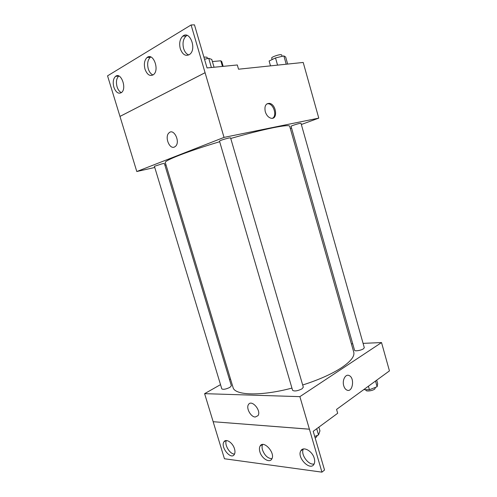 <?xml version="1.0" encoding="UTF-8"?>
<svg xmlns="http://www.w3.org/2000/svg" width="497" height="497" viewBox="0 0 497 497"><rect width="100%" height="100%" fill="white"/><g stroke="black" fill="none" stroke-linecap="round" stroke-linejoin="round"><path stroke-width="0.75" d="M212.393 61.547L220.823 60.796L221.749 61.522L223.153 66.356M222.457 66.424L220.823 60.796M154.772 167.477L136.793 171.521L224.029 137.396L191.096 24.968L194.464 24.85L207.05 67.934L237.311 64.97L238.535 69.207L303.207 62.448L318.776 118.124L301.344 124.498M265.274 111.695C264.261 106.203 265.659 103.426 269.461 103.357C276.394 104.252 278.115 119.92 271.07 118.236C268.411 117.497 266.479 115.316 265.274 111.695M224.029 137.396L318.776 118.124M299.809 123.405C297.051 123.946 290.733 126.033 291.056 126.294L354.541 350.242C354.653 351.478 361.071 350.46 363.431 348.813L364.301 347.689L301.002 123.299L299.809 123.405M228.825 138.011C223.886 139.21 220.774 140.235 219.488 141.098L292.59 390.313C294.435 391.512 297.585 391.009 302.058 388.809L303.313 387.175L230.571 137.855L228.825 138.011M166.023 164.942L164.898 165.197M291.565 128.077L290.323 128.53M162.42 163.718L154.412 166.296L221.805 388.871C223.215 389.741 225.905 389.244 229.881 387.374L231.372 385.771L164.383 163.47L162.42 163.718M302.679 385.001C318.832 379.82 331.803 374.036 341.601 367.656C350.814 361.4 354.858 356.219 353.74 352.106L289.67 126.244C289.304 125.114 283.756 125.623 273.021 127.766C261.689 130.102 247.599 133.668 230.751 138.464M219.668 141.72C187.475 151.361 163.805 160.711 165.321 162.606L233.031 387.405C234.528 395.382 260.503 396.457 291.938 388.095M174.422 147.044C169.34 149.529 164.42 136.669 168.999 132.873C173.795 127.878 180.622 141.9 175.528 146.311L174.422 147.044C169.34 149.529 164.42 136.669 169.005 132.873L169.005 132.873C173.795 127.878 180.628 141.9 175.528 146.311M136.793 171.521L119.976 116.422L205.099 72.705M191.096 24.968L107.551 75.855L119.976 116.422M272.555 118.23C277.133 115.956 273.884 104.376 268.479 103.761L266.995 103.798M205.062 72.705L119.939 116.428M180.293 48.737C182.629 54.807 185.791 56.67 189.786 54.322C197.023 48.905 189.724 29.982 182.784 36.163C179.827 39.101 178.995 43.289 180.293 48.737M113.869 87.174C115.876 92.43 118.416 94.225 121.492 92.554C127.176 88.503 120.957 71.605 115.534 76.383C113.198 78.725 112.645 82.322 113.869 87.174M145 69.158C147.162 74.792 149.982 76.625 153.467 74.656C159.86 69.996 153.157 52.129 147.044 57.54C144.422 60.149 143.745 64.02 145 69.158M187.102 35.386L186.133 35.995C183.169 38.921 182.331 43.09 183.617 48.513C184.704 51.936 186.437 54.086 188.81 54.968M118.851 76.004L118.764 76.066C116.422 78.402 115.857 81.986 117.075 86.82C118.044 89.808 119.485 91.746 121.392 92.628M150.79 56.975L150.336 57.285C147.708 59.889 147.019 63.746 148.274 68.859C149.305 72.059 150.883 74.103 153.014 74.985M220.519 384.635L204.609 393.661L299.884 396.649L381.528 342.57L363.083 343.359M352.715 343.8L351.404 343.856M230.49 378.981L229.496 379.54M255.259 417.026C250.761 417.002 245.891 408.037 248.475 404.57C251.557 399.048 261.577 410.572 258.024 415.647L255.259 417.026L258.024 415.647C261.577 410.572 251.557 399.048 248.475 404.57C245.897 408.037 250.761 417.002 255.265 417.026M381.528 342.57L389.449 370.886L336.568 409.404L337.68 413.274L313.216 431.303L324.529 470.032L321.944 472.15L224.445 458.756L213.138 421.704L309.407 429.184L299.884 396.649M213.163 421.686L204.609 393.661M343.744 385.784C341.973 380.217 345.552 373.601 349.161 375.577C355.057 377.944 352.621 393.177 346.782 390.033C345.396 389.319 344.384 387.896 343.744 385.784C341.973 380.217 345.552 373.601 349.161 375.577L349.161 375.577C355.057 377.944 352.615 393.177 346.782 390.033M321.944 472.15L309.407 429.184M259.888 451.86C261.652 458.489 269.579 463.359 271.772 459.017C275.692 453.022 263.447 439.572 260.105 446.07C259.279 447.542 259.204 449.474 259.888 451.86M234.497 448.834C232.801 442.672 225.949 438.205 223.954 441.845C220.177 447.002 231.018 460.346 234.317 454.482C235.118 453.096 235.18 451.208 234.497 448.834M314.259 458.333C312.34 450.953 303.095 445.939 300.809 450.878C296.572 457.594 310.47 471.591 314.079 464.074C314.843 462.552 314.905 460.638 314.259 458.333M213.138 421.704L309.376 429.209M262.602 444.492C261.913 445.946 261.888 447.785 262.522 449.996C264.684 455.532 267.815 458.439 271.927 458.719M226.359 440.547C224.091 444.672 229.987 454.426 234.553 454.034M303.394 448.984C300.244 454.065 308.463 465.596 314.135 463.956M363.723 389.623L369.414 389.735L377.117 386.722L377.67 383.653L376.689 380.18M369.414 389.735L368.42 386.206M377.117 386.722L375.515 381.037M375.496 387.356L374.788 389.033C372.489 390.872 366.059 391.704 365.873 390.207L365.717 389.66M314.725 436.472L318.527 434.943L319.956 430.862L318.869 427.134M318.527 434.943L316.713 428.718M317.384 435.403L316.21 437.285L315.16 437.95M270.498 65.865L269.119 61.013L275.518 57.938L283.874 55.912L285.663 56.993L287.657 64.076M277.556 65.132L275.518 57.938M286.216 64.225L283.874 55.912M282.116 56.335L281.7 54.869L280.407 54.658C277.519 54.844 271.238 57.267 271.697 58.006L272.139 59.559M204.515 59.261L208.697 58.279L211.784 59.454L214.052 67.25M211.387 67.511L208.697 58.279M207.442 58.571L207.038 57.205L203.863 57.025M269.461 103.357L268.479 103.761M150.336 57.285L147.044 57.54M118.764 76.066L115.534 76.383M186.133 35.995L182.784 36.163M303.3 449.002L300.809 450.878M225.887 440.584L223.954 441.845M262.304 444.529L260.105 446.07"/></g></svg>

